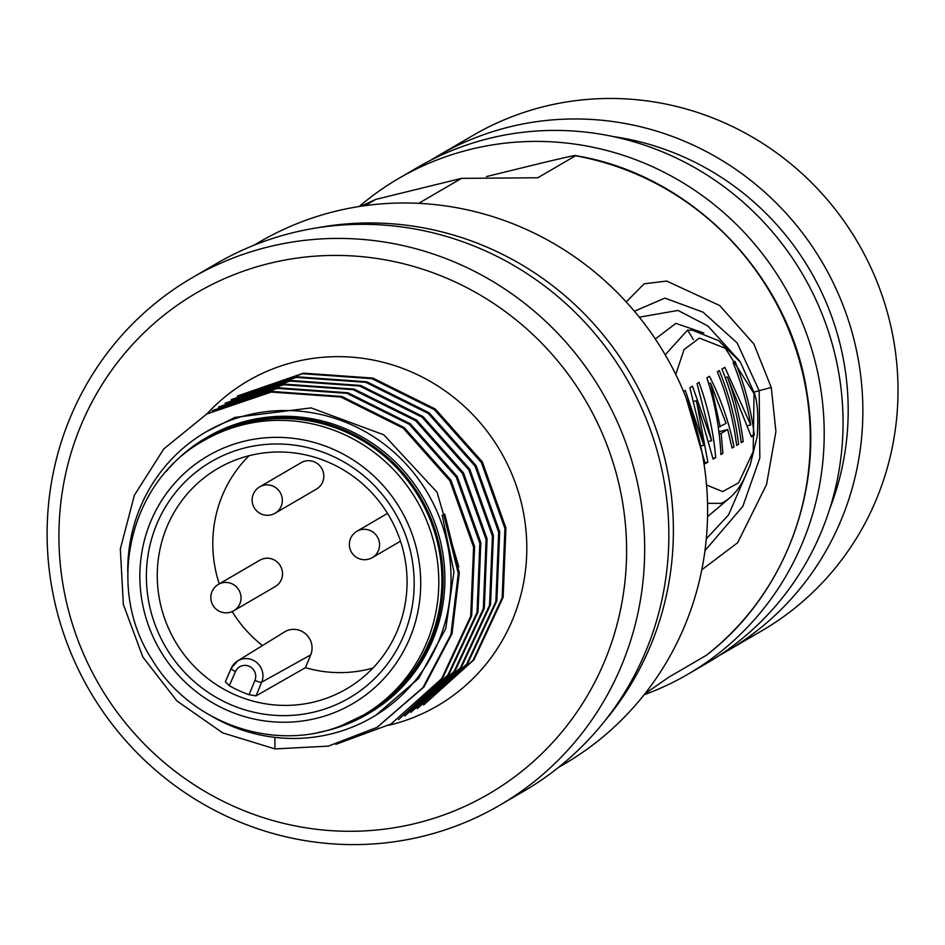 <?xml version="1.0" encoding="UTF-8"?>
<svg xmlns="http://www.w3.org/2000/svg" width="945" height="945" viewBox="0 0 945 945"><rect width="100%" height="100%" fill="white"/><g stroke="black" fill="none" stroke-linecap="round" stroke-linejoin="round"><path stroke-width="1.42" d="M330.396 707.014A136.824 132.891 -120.3 0 0 404.448 532.177A136.824 132.891 -120.3 0 0 230.178 452.584A136.824 132.891 -120.3 0 0 156.114 627.421A136.824 132.891 -120.3 0 0 330.396 707.014M341.57 725.571A158.76 154.189 -120.3 0 0 363.435 715.093L366.565 713.262A158.76 154.189 -120.3 0 0 425.628 509.449A158.76 154.189 -120.3 0 0 228.418 428.522A158.76 154.189 -120.3 0 0 206.553 439.012L203.423 440.842C129.418 481.348 104.682 587.518 152.157 659.704C190.087 723.433 274.322 752.87 341.44 725.63L363.435 715.093A158.76 154.189 -120.3 0 0 422.486 511.28A158.76 154.189 -120.3 0 0 225.276 430.353A158.76 154.189 -120.3 0 0 203.423 440.842M166.225 471.449A160 155.393 59.7 0 1 205.939 437.937A160 155.393 59.7 0 1 227.969 427.376A160 155.393 59.7 0 1 426.703 508.93A160 155.393 59.7 0 1 367.192 714.326A160 155.393 59.7 0 1 345.161 724.898A160 155.393 59.7 0 1 318.489 732.41M205.939 437.937L207.699 436.909A160 155.393 59.7 0 1 229.729 426.349A160 155.393 59.7 0 1 428.463 507.902A160 155.393 59.7 0 1 368.952 713.298L367.192 714.326M127.752 571.701A165.174 160.426 59.7 0 1 206.152 431.818A165.174 160.426 59.7 0 1 228.891 420.915A165.174 160.426 59.7 0 1 434.062 505.102A165.174 160.426 59.7 0 1 372.625 717.149A165.174 160.426 59.7 0 1 349.886 728.052A165.174 160.426 59.7 0 1 212.282 716.57M206.152 431.818L234.903 417.418L311.094 407.897L383.824 434.83L437.039 492.191L458.786 566.87M206.234 414.193L271.227 392.057L340.779 397.018L403.196 428.156L449.974 480.804L473.599 547.12L470.693 616.282L441.598 678.746L391.041 723.988L442.591 678.179L471.685 615.715L474.591 546.541L450.966 480.225L404.2 427.577L341.771 396.439L272.219 391.478L207.227 413.615L163.78 448.922L134.379 495.227L120.334 548.951L123.334 604.446L142.872 657.082L176.975 701.013L222.689 732.871L274.96 748.901L274.853 737.372M391.041 723.988L335.806 744.365M212.377 410.614L277.452 388.383L346.921 393.344L409.362 424.388L456.258 477.154L479.836 543.28L477.024 612.502L447.895 675.037L398.447 719.665L448.887 674.458L478.016 611.923L480.828 542.702L457.25 476.575L410.354 423.809L347.925 392.766L278.444 387.804L212.377 410.614M218.519 407.023L283.748 384.709L353.076 389.659L415.564 420.655L462.53 473.516L486.096 539.5L483.32 608.793L454.202 671.293L404.838 715.944L455.207 670.714L484.324 608.214L487.088 538.922L463.534 472.937L416.556 420.064L354.08 389.08L284.752 384.131L218.519 407.023M274.96 748.912L328.317 746.137L376.949 727.402L422.97 687.547L450.954 634.508L458.29 573.379L443.76 514.671L442.189 515.308L453.943 571.914L445.756 628.638L418.659 678.415L375.874 715.247M443.76 514.671L442.189 515.308M225.075 403.196L290.056 381.071L359.596 386.021L422.025 417.158L468.791 469.795L492.428 536.098L489.522 605.284L460.439 667.749L410.851 712.424L461.432 667.182L490.526 604.717L493.42 535.52L469.783 469.216L423.017 416.58L360.6 385.442L291.048 380.492L225.075 403.196M231.218 399.617L296.281 377.398L365.762 382.347L428.203 413.414L475.087 466.157L498.676 532.295L495.853 601.516L466.735 664.04L417.265 708.679L467.728 663.461L496.846 600.937L499.669 531.716L476.079 465.578L429.195 412.823L366.766 381.768L297.285 376.819L231.218 399.617M237.372 396.026L302.565 373.724L371.905 378.661L434.381 409.657L481.359 462.507L504.925 528.515L502.161 597.795L473.043 660.295L423.667 704.958L474.036 659.716L503.153 597.228L505.918 527.936L482.352 461.928L435.385 409.079L372.897 378.083L303.569 373.145L237.372 396.026M444.752 514.092L459.282 572.824L452.005 633.764L423.998 686.932L377.386 727.154M448.981 813.019A290.044 281.704 59.7 0 1 79.545 644.301A290.044 281.704 59.7 0 1 236.534 273.684A290.044 281.704 59.7 0 1 605.969 442.402A290.044 281.704 59.7 0 1 448.981 813.019M68.831 647.774A305.306 296.529 59.7 0 1 192.036 277.818A305.306 296.529 59.7 0 1 234.076 257.654A305.306 296.529 59.7 0 1 622.968 435.255A305.306 296.529 59.7 0 1 499.751 805.223A305.306 296.529 59.7 0 1 457.711 825.387A305.306 296.529 59.7 0 1 68.831 647.774M499.751 805.223L523.92 791.119A305.306 296.529 -120.3 0 0 647.136 421.151A305.306 296.529 -120.3 0 0 258.245 243.55A305.306 296.529 -120.3 0 0 216.204 263.714L192.036 277.818M316.516 227.946A302.258 293.564 59.7 0 1 651.896 417.82A302.258 293.564 59.7 0 1 604.422 721.401M558.519 767.399L564.13 764.127A302.258 293.564 -120.3 0 0 686.117 397.857A302.258 293.564 -120.3 0 0 301.124 222.028A302.258 293.564 -120.3 0 0 259.497 241.991L253.874 245.263M706.482 655.204L668.682 677.281L644.856 693.807M360.907 206.246L375.779 199.407L365.089 205.644M418.682 203.34L461.503 178.357L537.799 177.766L575.47 155.783C578.364 154.46 564.697 157.461 534.445 164.796L486.486 176.573M701.769 569.823L737.667 542.713L766.537 484.537L775.928 431.593L771.262 387.426L753.874 343.98L719.736 305.566L666.662 281.055L644.147 283.807L626.24 301.951M706.435 655.239C783.346 596.141 823.296 492.853 807.278 394.986C790.776 276.542 692.153 174.612 575.517 155.606L575.47 155.783A282.413 274.286 -120.3 0 1 617.262 166.722A282.413 274.286 -120.3 0 1 805.66 387.615A282.413 274.286 -120.3 0 1 706.352 655.298M375.779 199.407L461.503 178.357M634.402 311.236L664.902 298.1L703.021 312.157L737.1 342.893L759.178 390.734L759.827 457.994L742.853 506.331L704.958 550.675M750.011 465.365L728.56 514.907L706.305 538.827M729.965 497.696L707.557 516.667M639.304 317.189L678.026 310.433L707.911 326.001L739.51 360.848M703.824 332.994L675.888 323.367L655.298 338.995M665.209 354.824L687.511 330.171M675.769 374.468L684.026 349.591L699.418 338.074L725.406 348.339L754.051 393.652L753.177 451.651L738.659 482.789L722.701 491.565L706.529 485.009M723.315 502.386L721.531 503.331L707.521 503.354M683.507 391.454L685.302 390.415L703.801 445.272L701.745 445.768M686.07 397.739L705.253 463.7L707.876 462.176L696.406 400.715L713.109 459.128L715.719 457.604C713.44 431.723 707.876 406.657 699.028 382.394L697.067 383.54L711.656 440.689L692.496 386.21L689.874 387.745L703.801 445.272M734.029 446.914L732.068 448.06L727.697 429.55L721.153 433.365L722.913 453.399L720.952 454.545C719.547 428.168 714.857 402.594 706.884 377.823L709.494 376.299C720.952 399.026 729.138 422.569 734.029 446.914L731.95 447.434M738.612 444.244L736.651 445.39A282.413 274.286 -120.3 0 0 717.349 371.716L719.31 370.57A282.413 274.286 59.7 0 1 738.612 444.244L736.568 444.741M754.311 435.09L751.37 436.803L727.437 377.031A282.413 274.286 59.7 0 1 743.183 441.575L741.223 442.721A282.413 274.286 -120.3 0 0 721.921 369.046L724.862 367.321L750.72 424.955A282.413 274.286 -120.3 0 0 733.036 362.561L734.997 361.415A282.413 274.286 59.7 0 1 754.311 435.09L751.11 435.869M711.656 440.689L709.435 441.232M715.719 457.604L712.955 458.278M696.406 400.715L694.256 401.235M707.876 462.176L705.124 462.849M727.697 429.55L718.885 431.723M721.153 433.365L719.157 433.861M722.913 453.399L720.917 453.895M708.679 383.611L710.593 383.138L726.067 423.395L718.283 427.294M710.593 383.138L720.184 426.833M750.72 424.955L748.109 425.593M727.437 377.031L725.252 377.575M743.183 441.575L741.152 442.071M359.206 206.506A286.985 278.74 59.7 0 1 398.719 178.428A286.985 278.74 59.7 0 1 470.764 149.298A286.985 278.74 59.7 0 1 801.903 321.749A286.985 278.74 59.7 0 1 687.972 674.198A286.985 278.74 59.7 0 1 644.088 694.776M687.972 674.198L706.813 663.213A286.985 278.74 -120.3 0 0 820.744 310.763A286.985 278.74 -120.3 0 0 489.604 138.313A286.985 278.74 -120.3 0 0 417.56 167.442L398.719 178.428M829.982 508.056A271.723 263.903 -120.3 0 0 839.16 340.531A271.723 263.903 -120.3 0 0 613.234 136.564M430.625 160.296A286.713 278.468 59.7 0 1 437.795 155.96A286.713 278.468 59.7 0 1 509.757 126.854A286.713 278.468 59.7 0 1 840.577 299.14A286.713 278.468 59.7 0 1 726.764 651.247A286.713 278.468 59.7 0 1 719.464 655.357M726.764 651.247L761.918 630.728A286.713 278.468 -120.3 0 0 875.731 278.633A286.713 278.468 -120.3 0 0 544.922 106.348A286.713 278.468 -120.3 0 0 472.949 135.454L437.795 155.96M693.358 339.657A225.524 219.039 -120.3 0 0 687.511 330.088M235.423 460.038A127.634 123.96 59.7 0 1 393.557 524.274A127.634 123.96 59.7 0 1 348.008 688.031A127.634 123.96 59.7 0 1 328.907 697.363A127.634 123.96 59.7 0 1 169.982 631.496A127.634 123.96 59.7 0 1 219.382 467.586A127.634 123.96 59.7 0 1 235.423 460.038M262.474 645.565A126.701 123.063 59.7 0 1 232.139 611.58M219.264 583.88A126.701 123.063 59.7 0 1 249.055 455.714M229.316 685.704L235.482 671.552A6.107 1.181 -156.4 0 1 231.147 668.375A6.107 1.181 -156.4 0 1 231.265 668.257A16.904 16.419 59.7 0 1 237.549 660.98L284.528 631.933A18.321 17.79 59.7 0 1 310.704 654.897L261.706 682.172L256.06 695.863L249.055 694.717A127.528 123.866 59.7 0 1 229.316 685.704L225.335 681.841L231.135 668.552M372.944 668.044A126.701 123.063 59.7 0 1 305.436 667.678L310.704 654.897M218.389 584.388A15.262 15.262 0 0 0 212.318 604.174A15.262 15.262 0 0 0 233.781 610.753L275.219 586.585A15.262 14.825 -120.3 0 0 261.93 559.204A15.262 14.825 -120.3 0 0 259.828 560.208L218.389 584.388A15.262 14.825 59.7 0 1 239.463 591.157A15.262 14.825 59.7 0 1 231.679 611.769M259.71 486.852A15.262 15.262 0 0 0 253.638 506.638A15.262 15.262 0 0 0 275.089 513.23L316.528 489.049A15.262 14.825 -120.3 0 0 303.25 461.668A15.262 14.825 -120.3 0 0 301.148 462.684L259.71 486.852A15.262 14.825 59.7 0 1 280.771 493.633A15.262 14.825 59.7 0 1 272.987 514.234M235.482 671.552A10.797 10.489 59.7 0 1 249.681 666.532A10.797 10.489 59.7 0 1 254.926 680.435A6.107 1.169 -157.6 0 0 261.706 682.172A16.904 16.419 59.7 0 0 237.549 660.98L231.147 668.375L225.335 681.841M256.06 695.863L305.436 667.678M332.864 713.203A143.498 139.364 59.7 0 1 331.388 713.758A143.498 139.364 59.7 0 1 149.782 629.016A143.498 139.364 59.7 0 1 227.698 446.394A143.498 139.364 59.7 0 1 229.174 445.839A143.498 139.364 59.7 0 1 410.791 530.582A143.498 139.364 59.7 0 1 332.864 713.203M388.856 725.24A188.067 182.657 -120.3 0 0 411.571 718.235A188.067 182.657 59.7 0 0 413.178 717.609A188.067 182.657 -120.3 0 0 513.111 477.107A188.067 182.657 -120.3 0 0 273.873 368.491A188.067 182.657 59.7 0 0 272.325 369.093A188.067 182.657 -120.3 0 0 207.144 413.662M771.262 387.426L754.063 392.092M387.533 513.395L356.926 531.255A15.262 14.825 59.7 0 1 377.988 538.024A15.262 14.825 59.7 0 1 370.216 558.637M254.926 680.435L249.055 694.717M375.838 715.27L372.625 717.149M377.941 726.823L376.949 727.402M721.519 503.307L721.531 503.307C730.721 498.606 738.234 490.467 744.058 478.891L750.342 464.467L757.252 436.236C758.551 416.674 757.595 402.369 754.393 393.333L740.337 362.018L718.602 340.672L692.614 330.301L687.653 330.088M400.491 541.19L372.318 557.633A15.262 15.262 0 0 1 350.855 551.041A15.262 15.262 0 0 1 356.926 531.255"/></g></svg>
